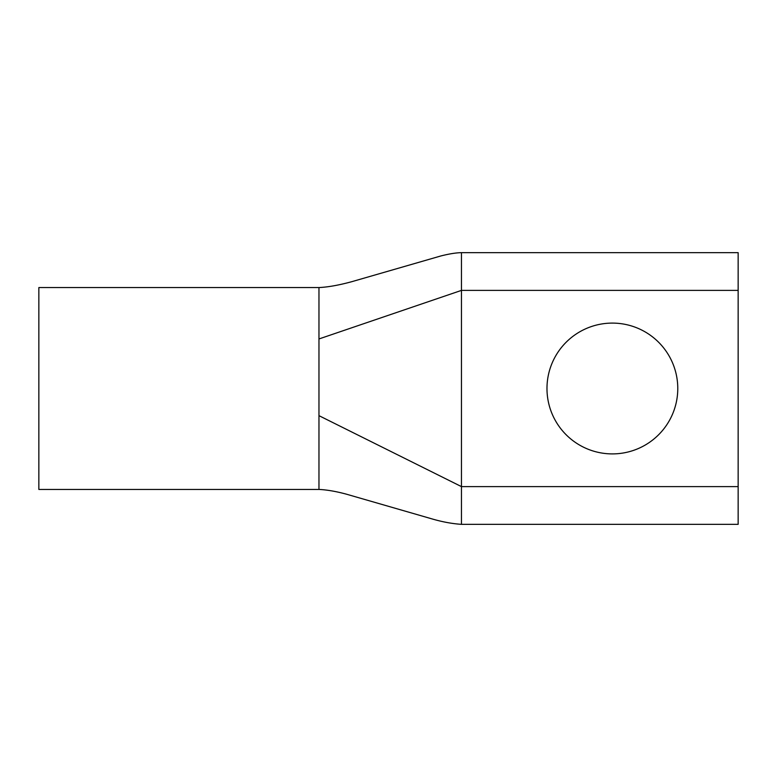 <?xml version="1.0" encoding="UTF-8"?>
<svg xmlns="http://www.w3.org/2000/svg" width="777" height="777" viewBox="0 0 777 777"><rect width="100%" height="100%" fill="white"/><g stroke="black" fill="none" stroke-linecap="round" stroke-linejoin="round"><path stroke-width="1.17" d="M612.373 453.904A65.404 65.404 0 0 1 546.979 388.5A65.404 65.404 0 0 1 612.373 323.096A65.404 65.404 0 0 1 677.777 388.5A65.404 65.404 0 0 1 612.373 453.904M738.15 524.339L461.451 524.339L461.451 486.606L318.968 415.656L318.968 489.442L38.85 489.442L38.85 287.558L318.968 287.558L318.968 338.957L461.451 290.394L461.451 486.606L738.15 486.606L738.15 524.339M738.15 486.606L738.15 252.661L461.451 252.661L461.451 290.394L738.15 290.394M318.968 415.656L318.968 338.947M318.968 287.558C328.049 287.131 338.966 285.178 351.699 281.711L440.909 255.944C449.329 253.826 456.167 252.739 461.451 252.661M318.968 489.432C326.971 489.821 336.072 491.394 346.26 494.133L431.012 518.609C441.715 521.794 451.864 523.708 461.451 524.339"/></g></svg>
